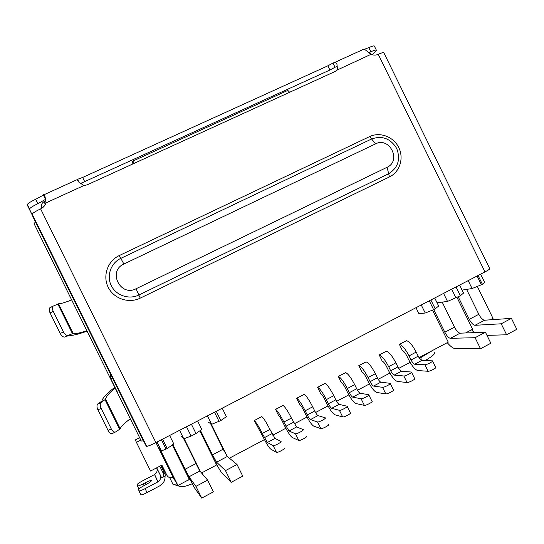 <?xml version="1.0" encoding="UTF-8"?>
<svg xmlns="http://www.w3.org/2000/svg" width="544" height="544" viewBox="0 0 544 544"><rect width="100%" height="100%" fill="white"/><g stroke="black" fill="none" stroke-linecap="round" stroke-linejoin="round"><path stroke-width="0.82" d="M140.808 440.069L136.415 442.34L135.361 439.906L139.638 437.702M155.931 442.585L173.033 477.258C170.435 478.319 168.395 477.673 166.926 475.327L161.881 465.106L150.566 471.036L136.415 442.34M289.639 92.276L287.824 90.392L132.668 161.153L132.029 164.329M132.906 161.119L134.341 163.275M287.824 90.392L287.3 90.549M468.187 280.622L472.07 288.544L462.094 290.102M472.07 288.544L481.386 284.777L484.718 282.54L480.617 274.176M481.386 284.777L477.088 276.005M162.561 439.144L167.192 448.535L173.788 443.931L169.619 435.486M172.326 444.958L189.332 479.448L177.956 485.479L159.746 448.555L161.459 450.976L167.192 448.535M437.553 302.716L447.515 301.424L460.346 295.746L463.549 293.066L459.619 285.063M191.386 424.191L195.99 433.527L201.783 429.44L197.608 420.968M195.99 433.527L191.121 436.064L186.517 426.72M179.588 430.311L183.777 438.818L191.121 436.064M183.777 438.818L181.132 436.077M456.015 297.996L451.69 289.184M456.022 286.933L460.346 295.746M477.319 286.423L493.014 318.403L490.348 319.818M457.021 297.48L472.607 329.229L465.548 332.969M229.412 458.191L264.432 439.62M272.796 435.186L285.824 428.278M294.277 423.796L307.02 417.037M315.547 412.515L328.012 405.906M336.627 401.336L348.82 394.869M357.51 390.259L369.43 383.942M378.202 379.29L389.858 373.109M398.704 368.417L410.101 362.372M419.023 357.639L448.249 342.142L432.521 310.114M199.804 430.834L216.628 464.97L201.545 472.967M188.618 477.999L189.006 477.795M173.033 477.258L177.956 485.479M443.571 293.393L447.515 301.424M421.26 304.96L425.224 313.031L418.914 313.691L415.976 307.707M211.269 424.096L227.086 456.198M202.79 474.436L202.008 472.722M420.662 356.776L421.321 360.23M430.875 299.975L435.227 308.836L438.668 306.034L434.717 297.983M435.227 308.836L433.636 309.665L429.284 300.798M425.224 313.031L433.636 309.665M207.441 415.868L211.609 424.32L208.148 422.028M222.217 408.204L226.372 416.629L220.83 420.58L216.254 411.291M211.609 424.32L220.83 420.58M180.254 486.52L181.016 486.751C183.015 486.948 186.728 485.969 192.154 483.813M434.636 352.172C435.662 353.423 432.528 356.211 425.238 360.55M219.082 421.491L214.506 412.202M189.876 479.482L186.966 480.699M177.058 483.983L172.985 484.316L172.142 482.596M432.854 350.309L421.008 357.476M198.778 469.152L183.818 438.804M184.185 438.668L200.471 471.689M276.393 452.377L270.572 448.997C268.913 447.562 266.417 443.564 263.099 437.002L254.279 420.58C255.986 421.994 258.652 426.292 262.29 433.459L267.362 442.483L275.019 438.41L280.983 441.436C282.254 441.857 274.577 446.053 273.204 445.686L276.522 452.418C277.916 452.832 285.586 448.616 284.294 448.154M275.019 438.41L269.919 429.427C266.288 422.273 263.588 418.003 261.82 416.616L254.232 420.553M267.362 442.483L273.074 445.645M298.704 440.456L292.196 437.471C290.38 436.132 287.81 432.194 284.485 425.673L282.438 421.505C280.786 418.268 279.534 416.35 278.678 415.745L275.584 409.394C277.454 410.713 280.208 414.936 283.846 422.062L289 430.984L296.589 426.952L303.232 429.583C304.647 429.95 296.854 434.173 295.494 433.779L298.792 440.484C300.172 440.919 307.958 436.676 306.524 436.274M296.589 426.952L291.407 418.071C287.769 410.958 284.988 406.756 283.057 405.47L275.529 409.374M289 430.984L295.406 433.752M320.797 428.645L313.616 426.054C311.644 424.803 308.999 420.94 305.68 414.453L303.64 410.305C301.988 407.089 300.703 405.198 299.771 404.641L296.698 398.31C298.731 399.534 301.566 403.689 305.198 410.774L307.251 414.956C308.598 417.568 309.658 419.118 310.434 419.601L317.954 415.602L325.264 417.846C326.815 418.152 318.906 422.409 317.567 421.988L320.851 428.665C322.211 429.121 330.113 424.85 328.542 424.504M317.954 415.602C317.152 415.14 316.078 413.596 314.738 410.985L312.684 406.817C309.053 399.745 306.19 395.617 304.103 394.42L296.636 398.29M310.434 419.601L317.512 421.974M331.67 408.32L339.408 410.312L342.686 416.956L334.832 414.746C332.71 413.583 329.99 409.782 326.672 403.328L324.646 399.201C322.993 396.005 321.667 394.148 320.668 393.632L317.614 387.328C319.804 388.464 322.721 392.55 326.352 399.588L328.399 403.75C329.739 406.348 330.834 407.871 331.67 408.32L339.116 404.362L347.086 406.225C348.779 406.47 340.748 410.761 339.422 410.319L342.686 416.956C344.032 417.438 352.056 413.134 350.35 412.855L347.228 406.518M339.116 404.362C338.259 403.927 337.158 402.417 335.818 399.82L333.771 395.672C330.14 388.64 327.196 384.574 324.952 383.479L317.546 387.314M364.344 405.368L355.858 403.539C353.586 402.472 350.798 398.725 347.48 392.312L345.46 388.205C343.808 385.023 342.448 383.2 341.374 382.724L338.341 376.448C340.687 377.488 343.679 381.507 347.31 388.511L349.35 392.646C350.69 395.236 351.812 396.732 352.709 397.14L360.087 393.224L368.744 394.726C370.369 394.985 362.46 399.167 361.094 398.766L364.344 405.368C365.724 405.817 373.633 401.622 371.987 401.322L368.88 394.998M360.087 393.224C359.169 392.822 358.034 391.333 356.694 388.756L354.668 384.622C351.03 377.638 348.01 373.64 345.61 372.633L338.266 376.434M352.709 397.14L361.094 398.766M428.121 371.287L417.765 370.539C415.072 369.723 412.073 366.166 408.755 359.863L406.769 355.81C405.117 352.682 403.655 350.941 402.376 350.594L399.398 344.393C402.2 345.168 405.416 348.99 409.047 355.871L411.053 359.958C412.393 362.494 413.596 363.922 414.664 364.228L421.845 360.414L432.487 360.862C433.908 361.162 426.53 364.97 424.925 364.772L428.121 371.287C429.746 371.518 437.124 367.703 435.69 367.37L432.602 361.094M421.845 360.414C420.75 360.121 419.54 358.707 418.2 356.17L416.194 352.09C412.563 345.222 409.326 341.421 406.47 340.68L399.31 344.393M414.664 364.228L424.925 364.772M407.068 382.541L397.317 381.439C394.767 380.542 391.83 376.924 388.518 370.58L386.519 366.513C384.866 363.365 383.438 361.597 382.228 361.209L379.229 354.98C381.881 355.844 385.023 359.734 388.654 366.649L390.674 370.756C392.013 373.306 393.19 374.755 394.203 375.095L401.445 371.246L411.441 372.042C412.93 372.327 405.382 376.258 403.852 375.992L407.068 382.541C408.619 382.84 416.16 378.903 414.65 378.583L411.563 372.286M401.445 371.246C400.411 370.92 399.228 369.485 397.888 366.928L395.876 362.834C392.244 355.926 389.076 352.063 386.369 351.234L379.148 354.98M394.203 375.095L403.852 375.992M385.805 393.904L376.686 392.435C374.272 391.456 371.409 387.777 368.091 381.398L366.078 377.312C364.432 374.143 363.038 372.348 361.896 371.919L358.877 365.67C361.379 366.615 364.446 370.566 368.077 377.529L370.104 381.65C371.443 384.22 372.592 385.696 373.551 386.07L380.861 382.18L390.191 383.33C391.748 383.602 384.023 387.654 382.575 387.328L385.805 393.904C387.274 394.271 394.998 390.211 393.421 389.898L390.32 383.588M380.861 382.18C379.882 381.82 378.726 380.358 377.386 377.794L375.367 373.68C371.729 366.731 368.635 362.8 366.078 361.882L358.802 365.656M373.551 386.07L382.575 387.328M458.232 296.847L469.268 319.335C471.247 323.034 473.151 325.026 474.987 325.305L501.221 323.789L511.421 318.356L516.8 329.317L506.614 334.778L486.968 335.376M474.987 325.305L484.588 320.219L511.421 318.356M501.221 323.789L506.614 334.778M433.731 309.611L444.836 332.228C446.814 335.954 448.671 337.987 450.405 338.32L475.089 337.702L485.418 332.2L490.831 343.23L480.515 348.758L455.484 348.663C453.261 348.527 450.52 346.528 447.263 342.666M450.405 338.32L460.115 333.18L485.418 332.2M475.089 337.702L480.515 348.758M460.115 333.18C458.34 332.867 456.47 330.854 454.492 327.134L442.204 302.11M484.588 320.219C482.718 319.96 480.794 317.988 478.815 314.303L466.596 289.401M474.252 332.636L471.498 329.814M172.89 444.564L188.999 476.782L195.935 486.356L201.722 498.107L194.398 487.723L172.611 444.754M188.999 476.782L199.893 471.016L207.611 480.141L195.935 486.356M201.722 498.107L213.391 491.858L207.611 480.141M231.241 482.297L242.753 476.129L237.014 464.481L225.481 470.621L231.241 482.297L221.932 473.056C219.871 470.465 216.226 463.944 211.011 453.499L199.832 430.814M225.481 470.621L216.573 462.182L212.466 454.832L223.162 449.194L210.562 423.626M237.014 464.481L227.338 456.477L223.162 449.194M199.893 471.016L183.6 438.634M200.423 430.399L212.466 454.832M36.176 223.346L36.87 224.808M156.597 467.874L161.548 477.605L156.72 467.813M138.856 490.838L141.032 494.87C142.086 494.87 144.092 494.102 147.05 492.578L160.337 485.534C163.669 483.262 165.24 480.134 165.043 476.15M147.05 492.578L145.105 488.634L158.012 481.821C160.528 480.026 161.242 477.707 160.16 474.878M157.794 481.943L154.612 474.524C156.992 472.831 157.665 470.642 156.645 467.962M154.408 474.64L142.399 480.95C138.992 482.8 137.204 484.085 137.02 484.813L137.571 486.01C138.564 485.996 140.508 485.248 143.392 483.766L145.309 482.759C148.22 481.263 150.185 480.508 151.205 480.502C151.837 480.95 150.096 482.31 145.982 484.588L144.038 485.608C140.522 487.533 138.666 488.879 138.489 489.654L139.087 490.94C140.141 490.926 142.147 490.158 145.105 488.634M159.773 466.208L163.064 472.879C164.104 475.334 163.996 476.83 162.724 477.374L161.548 477.605M163.316 477.061L165.743 475.782L160.786 465.678M115.342 432.079L112.479 433.412C110.996 434.01 109.521 432.997 108.045 430.392L97.893 409.822C96.764 407.272 96.703 405.341 97.696 404.015L101.959 401.091C102.354 398.154 106.631 393.564 114.784 387.321M87.081 331.167C77.5 334.519 71.624 335.879 69.462 335.247L64.92 337.022C63.288 337.321 61.73 336.151 60.234 333.513L50.075 312.916C49.082 310.794 48.974 309.108 49.735 307.856L53.305 305.918M115.151 388.062C108.997 393.067 105.822 396.794 105.618 399.235L100.932 402.567C99.946 403.886 100.014 405.824 101.143 408.374L111.262 428.883C112.737 431.487 114.213 432.5 115.688 431.916L120.238 428.876C120.652 426.85 124.005 423.484 130.302 418.778M71.686 299.955C64.416 302.695 60.024 303.967 58.514 303.776L52.911 306.265C52.149 307.516 52.272 309.203 53.258 311.324L63.39 331.86C64.879 334.506 66.436 335.675 68.061 335.376L73.161 333.452C74.875 334.064 79.438 333.146 86.856 330.704M35.38 221.972L27.336 204.428C28.404 203.102 31.192 201.382 35.686 199.281L44.214 194.664C44.921 195.745 45.526 198.478 46.009 202.864C45.091 205.598 43.296 207.604 40.63 208.882C36.088 211.018 33.252 212.738 32.137 214.044L146.73 446.366C148.376 446.128 151.436 444.876 155.904 442.598L484.99 271.912C488.641 269.974 490.212 268.865 489.709 268.566L383.914 52.897C383.921 52.17 382.038 52.652 378.25 54.339C375.904 55.359 373.49 55.352 371.015 54.332L364.194 49.021L363.27 49.429M77.554 179.309L82.634 177.453L327.862 65.824L332.962 63.077L335.07 62.268L336.899 63.648L337.511 69.646L335.192 71.448L87.19 184.831L83.96 185.518L78.907 182.226L77.146 179.67L77.554 179.309L79.077 182.39M364.65 49.184L368.798 47.62C372.552 45.961 374.435 45.506 374.456 46.267L376.312 50.055M110.248 373.286L110.69 378.576L112.486 377.828M118.796 390.619L116.974 391.313L110.69 378.576M372.606 54.611L376.468 50.368C376.462 49.633 374.578 50.096 370.824 51.762L368.88 52.591M332.962 63.077L335.022 67.272L329.922 70.013L80.41 183.559M43.323 194.888L45.526 199.349L37.876 203.721L35.686 199.281M27.227 204.925L29.403 209.331L29.519 208.848C30.593 207.543 33.381 205.829 37.876 203.721M29.403 209.331L32.001 214.533M335.022 67.272L336.491 66.681L337.158 66.987L336.899 63.648M337.164 70.04L371.015 54.332M110.187 373.476L35.428 221.911L34.075 223.7L141.277 441.028L143.514 440.851L146.302 446.257M143.514 440.851L35.462 221.796M166.926 475.327L161.357 465.378M41.548 208.216L44.132 206.244M43.935 201.661L45.376 204.388M482.358 284.267L478.06 275.502M161.439 439.729L166.07 449.12M161.248 450.915L156.89 442.088M264.364 437.675L271.993 433.636M262.29 433.459L269.919 429.427M293.468 422.26L285.913 426.265M283.846 422.062L291.407 418.071M307.251 414.956L314.738 410.985M305.198 410.774L312.684 406.817M328.399 403.75L335.818 399.82M326.352 399.588L333.771 395.672M349.35 392.646L356.694 388.756M347.31 388.511L354.668 384.622M411.053 359.958L418.2 356.17M409.047 355.871L416.194 352.09M390.674 370.756L397.888 366.928M388.654 366.649L395.876 362.834M370.104 381.65L377.386 377.794M368.077 377.529L375.367 373.68M444.836 332.228L454.492 327.134M469.268 319.335L478.815 314.303M227.338 456.477L216.573 462.182M185.076 469.282L195.901 463.576M164.077 472.342L163.064 472.879M101.13 402.404L97.893 403.852M146.166 484.493L145.309 482.759M144.248 485.506L143.392 483.766M137.34 485.88L138.876 488.988M64.92 337.022L68.061 335.376M73.161 333.452L58.514 303.776M120.238 428.876L105.618 399.235M97.893 409.822L101.143 408.374M108.045 430.392L111.262 428.883M50.075 312.916L53.258 311.324M60.234 333.513L63.39 331.86M368.798 47.62L370.824 51.762M329.922 70.013L327.862 65.824M84.81 181.866L82.634 177.453M83.96 185.518L46.009 202.864M57.834 304.021L72.461 333.662M105.06 399.731L119.666 429.338M119.265 255.558L369.662 136.571C379.964 131.587 393.564 136.741 398.759 147.526C404.11 158.229 399.799 171.992 389.47 176.922L140.243 298.132C128.826 303.804 113.73 298.717 108.174 287.225C102.442 275.815 107.692 260.943 119.265 255.558L120.795 258.366C110.84 263.01 106.332 275.808 111.262 285.62C116.042 295.508 129.023 299.894 138.863 295.018L140.243 298.132M40.63 208.882L155.904 442.598M484.99 271.912L378.25 54.339M389.47 176.922L388.674 173.726C398.092 167.776 400.758 159.344 396.678 148.41C390.524 138.482 382.174 135.34 371.627 138.985L369.662 136.571M375.578 143.854L371.627 138.985L120.795 258.366L123.889 264.024L375.578 143.854C389.667 136.442 401.669 160.908 387.076 167.287L388.674 173.726L138.863 295.018L136.075 288.748C120.333 297.126 107.501 271.096 123.889 264.024M118.68 390.66L143.426 440.83L118.667 390.667M387.076 167.287L136.075 288.748M45.771 200.906L43.996 201.715C41.643 203.204 40.854 205.299 41.616 207.985L41.759 208.277M372.905 54.924L369.872 53.455M161.459 450.976L157.039 442.014M181.016 486.751L173.291 484.364M172.985 484.316L169.687 477.625M276.522 452.418L273.204 445.686M254.279 420.58L261.82 416.616M298.792 440.484L295.494 433.779M275.584 409.394L283.057 405.47M320.851 428.665L317.567 421.988M296.698 398.31L304.103 394.42M317.614 387.328L324.952 383.479M338.341 376.448L345.61 372.633M399.398 344.393L406.47 340.68M379.229 354.98L386.369 351.234M358.877 365.67L366.078 361.882M154.612 474.524L158.012 481.821M141.032 494.87L139.087 490.94M151.205 480.502L151.388 480.869M138.985 488.879L137.571 486.01M100.932 402.567L97.696 404.015M52.911 306.265L49.735 307.856M364.188 49.008L335.07 62.268M77.146 179.656L44.2 194.65M29.519 208.848L27.336 204.428M45.05 196.887L43.717 194.568M146.73 446.366L32.137 214.044M110.194 373.456L35.435 221.898"/></g></svg>
